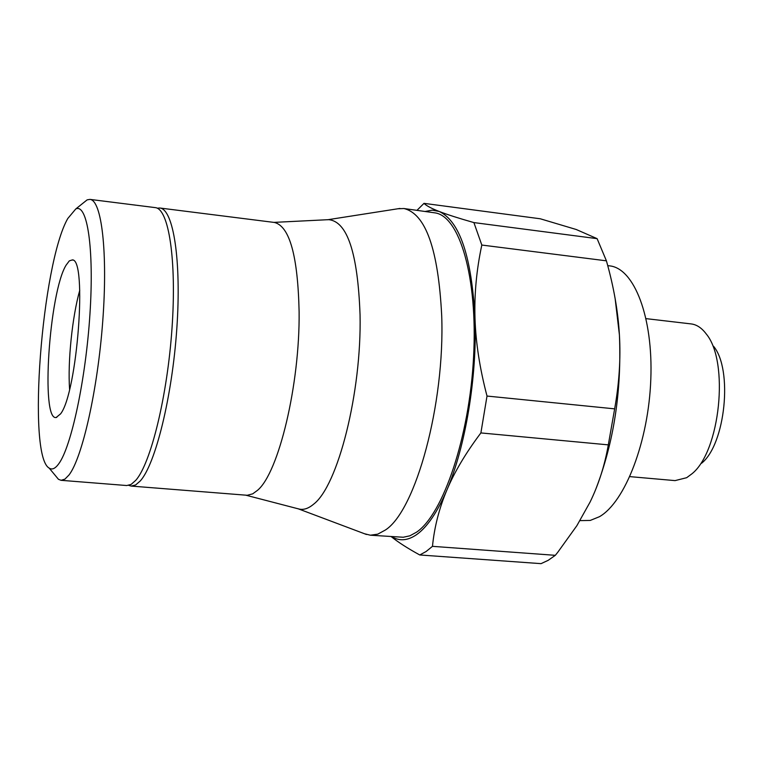 <?xml version="1.0" encoding="UTF-8"?>
<svg xmlns="http://www.w3.org/2000/svg" width="763" height="763" viewBox="0 0 763 763"><rect width="100%" height="100%" fill="white"/><g stroke="black" fill="none" stroke-linecap="round" stroke-linejoin="round"><path stroke-width="1.14" d="M701.559 463.265C725.394 444.438 733.081 369.578 713.577 346.297M629.856 476.627L675.064 480.614L686.652 477.705L691.85 473.871C720.186 451.648 729.447 361.452 706.223 333.936C701.731 327.937 696.714 324.599 691.164 323.922L646.08 318.638M580.014 520.614L590.247 520.433L599.441 516.704C625.135 502.025 648.598 441.367 650.81 379.278C653.233 317.131 634.206 268.328 609.694 265.877L607.739 265.629M595.865 488.997C613.91 442.225 621.759 390.866 619.413 334.928L615.14 298.629M608.311 444.867L480.89 432.926L487.013 396.054L614.654 408.854L608.311 444.867C604.697 465.449 598.621 484.515 590.076 502.073L576.885 525.659L557.763 552.278L555.311 555.321L548.168 560.338L541.053 563.647L419.755 554.968L426.088 551.525L432.468 546.337L555.311 555.321M432.468 546.337C434.385 527.061 439.173 508.33 446.832 490.161C465.487 446.841 477.161 376.731 475.006 318.514C471.706 256.854 459.784 221.175 439.221 211.475C431.372 208.413 426.298 205.705 423.999 203.359L540.28 218.781L576.237 229.501L597.114 238.657L606.413 260.832C613.729 286.63 618.059 311.333 619.413 334.928C620.796 358.505 619.213 383.14 614.654 408.854M423.999 203.359L416.96 210.35M606.413 260.832L481.815 245.047L473.899 222.586C458.592 218.228 447.032 214.527 439.221 211.475L432.22 210.149L425.048 211.485M391.648 536.608C399.402 541.396 407.738 540.729 416.665 534.596C427.29 527.033 437.342 512.221 446.832 490.161C454.452 472.02 465.811 452.945 480.89 432.926M364.428 533.728L370.37 535.206L403.274 537.247L409.865 535.817L416.608 532.135C443.265 514.157 469.503 436.703 473.585 356.884C477.886 276.998 459.383 215.3 434.452 212.801L403.923 208.528L397.809 208.766M370.37 535.206L377.733 534.167L385.344 530.037C415.682 510.809 445.01 404.047 441.701 315.644C438.334 249.463 425.744 213.764 403.923 208.528M297.742 508.654L298.972 509.016C303.569 510.123 308.395 508.549 313.45 504.314C337.809 486.279 361.776 392.316 360.05 314.709C357.799 253.202 347.346 221.518 328.691 219.658L327.413 219.763M473.899 222.586L597.114 238.657M487.013 396.054C479.774 368.519 475.778 342.673 475.006 318.514C474.224 294.337 476.494 269.844 481.815 245.047M391.161 536.57C397.981 542.121 407.518 548.254 419.755 554.968M128.728 485.373L131.207 486.079L247.269 495.282L252.706 493.842L257.541 490.304C278.667 472.822 299.926 384.533 299.115 311.79C297.885 256.225 289.692 226.458 274.537 222.472L159.772 208.003L157.207 208.194M131.207 486.079L135.652 484.953L140.354 480.871C155.557 463.894 172.161 396.588 176.806 328.739C181.556 260.812 173.42 208.986 159.772 208.003M55.136 475.301L58.446 479.298L61.088 480.318L126.725 485.535L131.131 484.41L135.785 480.318C150.855 463.341 167.355 396.064 172.009 328.252C176.787 260.364 168.776 208.595 155.27 207.622L89.948 199.391L87.154 199.858L83.1 203.092M61.088 480.318L64.931 479.126L69.042 474.948C82.394 457.628 97.74 389.454 102.767 320.889C107.907 252.248 101.679 200.116 89.948 199.391M58.751 463.79C71.34 446.86 85.809 379.116 89.958 313.917C94.23 248.604 87.316 203.235 75.785 208.948L67.783 218.504C41.812 263.597 26.972 456.036 49.166 468.081C52.027 470.075 55.222 468.644 58.751 463.79M60.592 413.851C77.34 392.859 87.421 258.628 72.361 259.916L69.319 260.87L66.057 265.228C49.194 292.525 40.573 421.147 56.176 417.485L60.592 413.851M79.753 290.302C72.256 316.655 67.611 361.91 69.586 389.225M298.228 508.816L366.488 534.491M399.974 208.442L327.928 219.706M273.907 222.386L328.691 219.658M298.972 509.016L245.877 495.197M75.785 208.948L87.154 199.858M49.166 468.081L58.446 479.298M56.748 417.39L56.176 417.485M72.905 260.126L72.361 259.916"/></g></svg>
